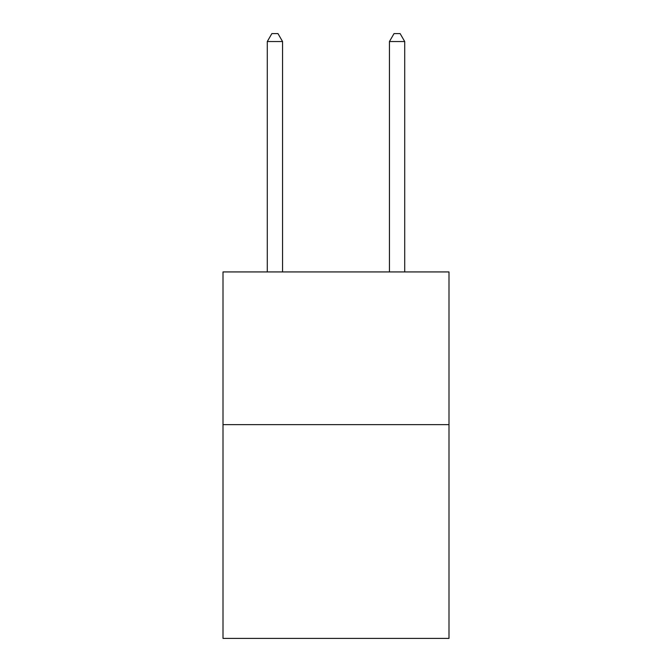 <?xml version="1.0" encoding="UTF-8"?>
<svg xmlns="http://www.w3.org/2000/svg" width="672" height="672" viewBox="0 0 672 672"><rect width="100%" height="100%" fill="white"/><g stroke="black" fill="none" stroke-linecap="round" stroke-linejoin="round"><path stroke-width="1.01" d="M448.997 424.628L448.997 638.4L223.003 638.4L223.003 271.925L448.997 271.925L448.997 424.628L223.003 424.628M282.559 271.925L282.559 41.538L267.288 41.538L267.288 271.925M267.288 41.538L271.866 33.6L277.973 33.6L282.559 41.538M404.712 271.925L404.712 41.538L389.441 41.538L389.441 271.925M389.441 41.538L394.027 33.6L400.134 33.6L404.712 41.538"/></g></svg>
